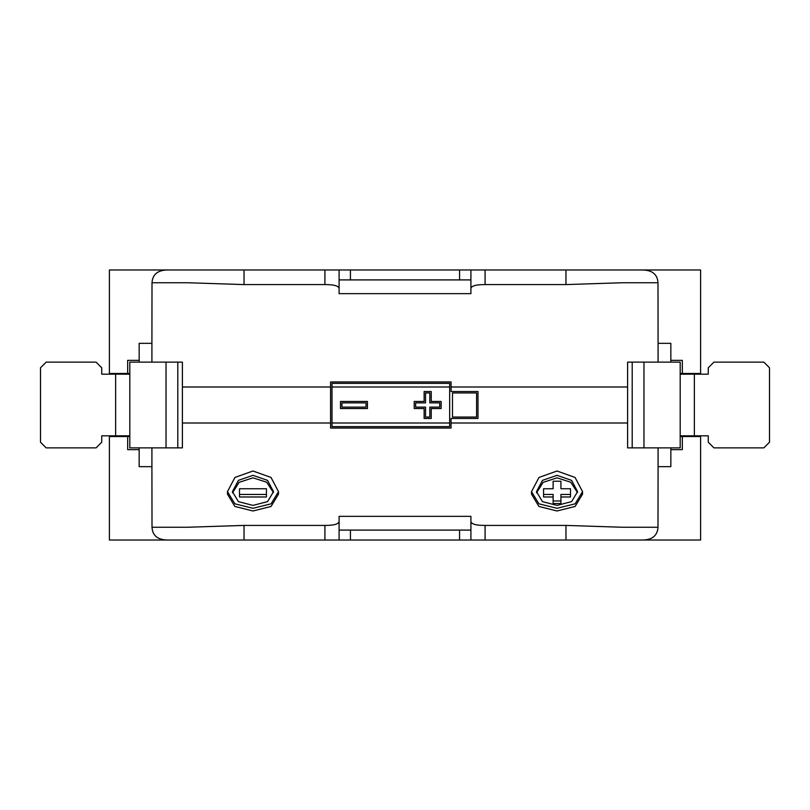 <?xml version="1.0" encoding="UTF-8"?>
<svg xmlns="http://www.w3.org/2000/svg" width="810" height="810" viewBox="0 0 810 810"><rect width="100%" height="100%" fill="white"/><g stroke="black" fill="none" stroke-linecap="round" stroke-linejoin="round"><path stroke-width="1.21" d="M708.264 442.209L708.264 435.831L694.372 435.831L694.372 374.169L708.264 374.169L708.264 367.791L713.934 362.121L763.83 362.121L769.5 367.791L769.5 442.209L763.83 447.879L713.934 447.879L708.264 442.209M680.197 435.831L694.372 435.831M680.197 374.169L694.372 374.169M643.97 447.879L627.608 447.879L627.608 362.121L680.197 362.121L680.197 447.879L643.97 447.879L643.97 362.121M101.736 442.209L101.736 435.831L115.627 435.831L115.627 374.169L101.736 374.169L101.736 367.791L96.066 362.121L46.17 362.121L40.5 367.791L40.5 442.209L46.17 447.879L96.066 447.879L101.736 442.209M129.802 435.831L115.627 435.831M129.802 374.169L115.627 374.169M166.03 447.879L182.392 447.879L182.392 362.121L129.802 362.121L129.802 447.879L166.03 447.879L166.03 362.121M252.973 475.318L238.444 480.36L232.419 491.64L238.393 501.623L252.973 505.399L267.563 501.613L273.527 491.65L267.523 480.37L252.973 475.318M232.5 492.895L239.061 482.375L252.973 477.819L266.733 482.254L273.416 492.571M557.027 475.318L542.487 480.36L536.473 491.64L542.437 501.623L557.027 505.399L571.607 501.613L577.581 491.65L571.566 480.37L557.027 475.318M536.544 492.895L543.105 482.375L557.027 477.819L570.777 482.254L577.469 492.571M531.512 491.65L531.512 494.161L538.913 506.442L557.027 510.988L575.13 506.442L582.542 494.161L582.542 491.65L575.07 477.454L557.027 471.005L538.984 477.454L531.512 491.65L538.913 503.82L557.027 508.295L575.14 503.82L582.542 491.65M227.458 491.65L227.458 494.161L234.87 506.442L252.973 510.988L271.087 506.442L278.488 494.161L278.488 491.65L271.026 477.454L252.973 471.005L234.93 477.454L227.458 491.65L234.87 503.82L252.973 508.295L271.097 503.82L278.488 491.65M657.993 527.259L658.085 466.661L670.842 466.661L670.842 449.651L682.324 449.651L682.324 436.539L700.61 436.539L700.61 540.017L640.7 540.017C651.645 540.351 657.406 536.098 657.993 527.259L622.627 527.259L565.957 525.417L485.089 525.417C476.341 525.447 471.612 524.202 470.914 521.67L470.914 516.355L339.086 516.355L339.086 521.67C338.398 524.202 333.669 525.447 324.911 525.417L244.043 525.417L187.373 527.259L152.007 527.259C152.553 536.078 158.315 540.331 169.3 540.017L324.911 540.017L324.911 525.417M139.158 447.879L139.158 449.651L127.676 449.651L127.676 436.539L129.802 436.539M139.158 360.349L127.676 360.349L127.676 373.461L109.391 373.461L109.391 269.983L169.3 269.983C158.355 269.649 152.594 273.901 152.007 282.741L151.915 343.339L139.158 343.339L139.158 362.121M670.842 362.121L670.842 343.339L658.085 343.339L657.993 282.741C657.447 273.922 651.685 269.669 640.7 269.983L700.61 269.983L700.61 373.461L680.197 373.461M670.842 449.651L670.842 447.879M169.3 269.983L640.7 269.983M470.914 279.906L339.086 279.906M152.007 282.741L187.373 282.741L244.043 284.583L324.911 284.583C333.659 284.553 338.388 285.798 339.086 288.33L339.086 293.645L470.914 293.645L470.914 269.983M470.914 530.094L339.086 530.094M431.224 408.544L441.146 408.544L441.146 401.456L431.224 401.456L431.224 391.534L424.136 391.534L424.136 401.456L414.214 401.456L414.214 408.544L424.136 408.544L424.136 418.466L431.224 418.466L431.224 408.544M340.504 401.456L367.436 401.456L367.436 408.544L340.504 408.544L340.504 401.456M331.999 383.383L449.651 383.383L449.651 426.617L331.999 426.617L331.999 383.383M452.486 392.951L452.486 417.049L476.584 417.049L476.584 392.951L452.486 392.951M478.001 391.534L478.001 418.466L451.069 418.466L451.069 428.034L330.581 428.034L330.581 381.966L451.069 381.966L451.069 391.534L478.001 391.534M670.842 360.349L682.324 360.349L682.324 373.461M169.3 540.017L109.391 540.017L109.391 436.539L127.676 436.539M127.676 373.461L129.802 373.461M339.086 521.67L339.086 540.017L470.914 540.017L470.914 521.67M339.086 540.017L324.911 540.017M485.089 525.417L485.089 540.017L640.7 540.017M485.089 540.017L470.914 540.017M139.158 449.651L139.158 466.661L151.915 466.661L152.007 527.259M682.324 436.539L680.197 436.539M151.915 362.121L151.915 343.339M339.086 269.983L339.086 288.33M470.914 288.33C471.602 285.798 476.331 284.553 485.089 284.583L565.957 284.583L622.627 282.741L657.993 282.741M658.085 362.121L658.085 343.339M658.085 466.661L658.085 447.879M151.915 466.661L151.915 447.879M341.921 402.874L341.921 407.126L366.019 407.126L366.019 402.874L341.921 402.874M425.554 392.951L429.806 392.951L429.806 402.874L439.729 402.874L439.729 407.126L429.806 407.126L429.806 417.049L425.554 417.049L425.554 407.126L415.631 407.126L415.631 402.874L425.554 402.874L425.554 392.951M553.129 496.986L543.561 496.986L543.561 488.744L553.129 488.744L553.129 481.231L560.925 481.231L560.925 488.744L560.925 483.722M553.129 488.744L553.129 483.722M560.925 500.965L560.925 503.547L553.129 503.547L553.129 500.965L560.925 500.965L560.925 494.454L570.493 494.454L570.493 496.986L560.925 496.986M543.561 494.454L553.129 494.454L553.129 500.965M560.925 488.744L570.493 488.744L570.493 494.454M266.439 494.454L266.439 496.986L239.507 496.986L239.507 494.454L266.439 494.454L266.439 488.744L239.507 488.744L239.507 494.454M632.205 447.879L632.205 362.121M177.795 447.879L177.795 362.121M451.069 423.002L627.608 423.002M182.392 423.002L330.581 423.002M449.651 386.998L331.999 386.998M331.999 423.002L449.651 423.002M244.043 269.983L244.043 284.583M324.911 284.583L324.911 269.983M485.089 269.983L485.089 284.583M565.957 269.983L565.957 284.583M565.957 525.417L565.957 540.017M244.043 525.417L244.043 540.017M330.581 386.998L182.392 386.998M627.608 386.998L451.069 386.998M459.574 530.094L459.574 540.017M350.426 530.094L350.426 540.017M350.426 279.906L350.426 269.983M459.574 279.906L459.574 269.983"/></g></svg>
